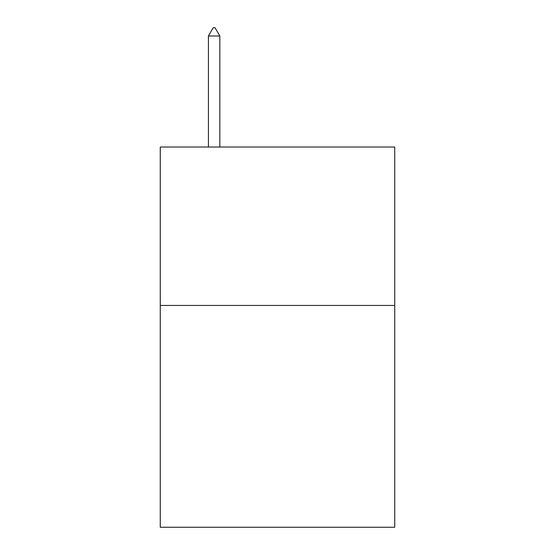 <?xml version="1.0" encoding="UTF-8"?>
<svg xmlns="http://www.w3.org/2000/svg" width="555" height="555" viewBox="0 0 555 555"><rect width="100%" height="100%" fill="white"/><g stroke="black" fill="none" stroke-linecap="round" stroke-linejoin="round"><path stroke-width="0.83" d="M394.737 305.444L394.737 527.25L160.263 527.25L160.263 147.019L394.737 147.019L394.737 305.444L160.263 305.444M219.829 35.992L215.076 27.75L213.175 27.75L208.423 35.992L219.829 35.992L219.829 147.019M208.423 35.992L208.423 147.019"/></g></svg>
